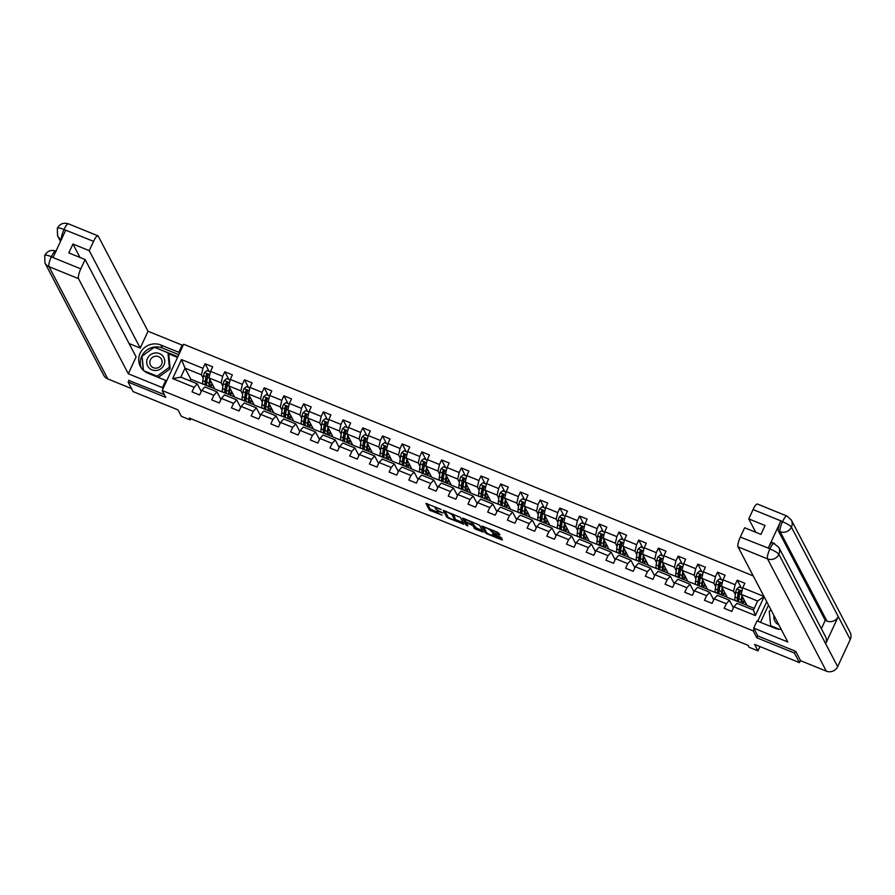 <?xml version="1.0" encoding="UTF-8"?>
<svg xmlns="http://www.w3.org/2000/svg" width="895" height="895" viewBox="0 0 895 895"><rect width="100%" height="100%" fill="white"/><g stroke="black" fill="none" stroke-linecap="round" stroke-linejoin="round"><path stroke-width="1.34" d="M441.145 509.49L425.919 503.393L429.455 510.139L442.085 515.162A4.408 0.85 -155.1 0 1 437.498 512.343L437.196 511.783A4.408 0.85 -155.1 0 1 437.163 511.537A4.408 0.85 -155.1 0 1 440.541 512.197L442.98 512.98L440.262 511.671A4.408 0.85 -155.1 0 1 435.664 508.863L435.373 508.293A4.408 0.85 -155.1 0 1 435.339 508.058A4.408 0.85 -155.1 0 1 438.718 508.707L441.145 509.49M498.851 534.841L499.902 534.964L497.475 532.189L481.778 526.036L485.325 532.861L486.757 533.744L501.401 539.696L502.453 539.898L501.245 537.537L493.548 534.114L492.485 533.901L493.089 535.109A3.692 0.705 -155.1 0 1 493.123 535.322A3.692 0.705 -155.1 0 1 489.889 534.595A3.692 0.705 -155.1 0 1 486.455 532.413L484.128 527.972A3.692 0.705 -155.1 0 1 484.106 527.77A3.692 0.705 -155.1 0 1 487.339 528.486A3.692 0.705 -155.1 0 1 490.773 530.668L492.597 532.29L498.851 534.841L499.309 533.845M128.992 380.196L128.119 382.075L133.12 391.63L177.971 409.865L181.372 416.365L190.221 419.956L189.214 418.043L748.164 645.362L749.16 647.275L758.009 650.878L760 646.57M757.729 635.786L756.812 637.755L794.458 653.07L799.459 662.624L754.608 644.378L758.009 650.878M756.812 637.755L753.21 630.885L162.174 390.511L183.643 344.251L753.232 575.899M128.119 382.075L165.776 397.391L162.174 390.511M460.343 517.388L443.215 510.351L446.762 517.176L448.194 518.06L463.878 524.213L460.343 517.388M463.554 518.395L479.619 525.231L483.166 532.055L475.849 529.303L474.417 528.419L472.985 525.689L467.391 523.116L466.34 522.993L467.839 525.891L466.105 525.13L462.514 518.272L463.554 518.395M800.466 660.443L799.459 662.624M794.458 653.07L795.331 651.202M766.746 601.72L757.707 621.186M754.127 628.905L753.21 630.885M741.273 587.858L737.245 580.173L735.131 584.737L723.003 579.803L725.118 575.239L717.533 572.162L715.418 576.727L703.291 571.793L705.405 567.229L697.831 564.141L695.706 568.705L683.579 563.772L685.693 559.207L678.119 556.131L675.993 560.695L663.866 555.761L665.992 551.197L658.407 548.109L656.292 552.674L644.165 547.74L646.279 543.175L638.694 540.099L636.58 544.663L624.453 539.73L626.567 535.165L618.993 532.077L616.868 536.642L604.74 531.708L606.855 527.144L599.281 524.067L597.155 528.632L585.028 523.698L587.154 519.134L579.568 516.046L577.454 520.61L565.327 515.677L567.441 511.112L559.856 508.036L557.742 512.6L545.614 507.666L547.729 503.102L540.155 500.014L538.029 504.579L525.902 499.645L528.016 495.08L520.442 492.004L518.317 496.568L506.19 491.635L508.315 487.07L500.73 483.982L498.616 488.547L486.488 483.613L488.603 479.049L481.018 475.972L478.903 480.537L466.776 475.603L468.89 471.038L461.317 467.951L459.191 472.515L447.064 467.582L449.178 463.017L441.604 459.94L439.479 464.505L427.351 459.571L429.477 455.007L421.892 451.919L419.777 456.484L407.65 451.55L409.765 446.985L402.179 443.909L400.065 448.473L387.938 443.54L390.052 438.975L382.478 435.887L380.353 440.452L368.225 435.518L370.34 430.954L362.766 427.877L360.64 432.442L348.513 427.508L350.639 422.943L343.053 419.856L340.939 424.42L328.812 419.486L330.926 414.922L323.341 411.845L321.227 416.41L309.099 411.476L311.214 406.912L303.64 403.824L301.514 408.388L289.387 403.455L291.501 398.89L283.928 395.814L281.802 400.378L269.675 395.445L271.8 390.88L264.215 387.792L262.101 392.357L249.973 387.423L252.088 382.859L244.503 379.782L242.388 384.347L230.261 379.413L232.376 374.848L224.802 371.761L222.676 376.325L210.549 371.391L212.663 366.827L205.089 363.75L202.964 368.315L181.495 359.577L172.668 378.585L180.846 377.164L197.269 383.843L201.241 391.439M737.245 580.173L744.83 583.26L742.705 587.825L764.006 596.484M764.117 596.708L755.369 615.559L733.889 606.821L731.763 611.386L724.189 608.309L726.304 603.745L714.176 598.811L712.062 603.375L704.477 600.288L706.591 595.723L694.464 590.789L692.35 595.354L684.764 592.277L686.89 587.713L674.763 582.779L672.637 587.344L665.063 584.256L667.178 579.691L655.05 574.758L652.925 579.322L645.351 576.246L647.465 571.681L635.338 566.748L633.224 571.312L625.639 568.224L627.753 563.66L615.626 558.726L613.511 563.291L605.926 560.214L608.052 555.65L595.925 550.716L593.799 555.28L586.225 552.193L588.339 547.628L576.212 542.694L574.087 547.259L566.513 544.182L568.627 539.618L556.5 534.684L554.385 539.249L546.8 536.161L548.915 531.596L536.787 526.663L534.673 531.227L527.088 528.151L529.213 523.586L517.086 518.653L514.961 523.217L507.387 520.129L509.501 515.565L497.374 510.631L495.248 515.196L487.674 512.119L489.789 507.554L477.661 502.621L475.547 507.185L467.962 504.098L470.076 499.533L457.949 494.599L455.835 499.164L448.25 496.087L450.375 491.523L438.248 486.589L436.122 491.154L428.548 488.066L430.663 483.501L418.536 478.568L416.41 483.132L408.836 480.056L410.95 475.491L398.823 470.557L396.709 475.122L389.124 472.034L391.238 467.47L379.111 462.536L376.996 467.1L369.411 464.024L371.537 459.459L359.41 454.526L357.284 459.09L349.71 456.002L351.825 451.438L339.697 446.504L337.572 451.069L329.998 447.992L332.112 443.428L319.985 438.494L317.87 443.059L310.285 439.971L312.4 435.406L300.272 430.473L298.158 435.037L290.573 431.961L292.699 427.396L280.571 422.462L278.446 427.027L270.872 423.939L272.986 419.375L260.859 414.441L258.744 419.005L251.159 415.929L253.274 411.364L241.147 406.431L239.032 410.995L231.447 407.907L233.561 403.343L221.434 398.409L219.32 402.974L211.735 399.897L213.86 395.333L201.733 390.399L199.607 394.964L192.033 391.876L194.148 387.311L172.668 378.585M739.315 602.178L727.277 597.412L721.482 586.337L733.609 591.271L735.354 594.604M733.408 607.862L729.425 600.265L717.298 595.332L714.176 598.811M733.609 591.271L735.131 584.737M721.482 586.337L723.003 579.803M726.304 603.745L729.425 600.265M719.614 594.168L707.565 589.402L701.769 578.315L713.897 583.249L715.642 586.594M713.695 599.851L709.713 592.255L697.585 587.321L694.464 590.789M713.897 583.249L715.418 576.727M702.474 579.669L701.881 583.607A10.74 2.573 112.1 0 0 702.385 587.165L699.979 586.191A10.74 2.573 -67.9 0 1 699.476 582.634L700.226 577.722L701.792 578.36L703.291 571.793M706.591 595.723L709.713 592.255M699.901 586.147L687.852 581.381L682.057 570.305L694.184 575.239L695.93 578.573M693.983 591.83L690.011 584.234L677.884 579.3L674.763 582.779M694.184 575.239L695.706 568.705M682.057 570.305L683.579 563.772M686.89 587.713L690.011 584.234M680.189 578.136L668.151 573.371L662.345 562.284L674.472 567.217L676.228 570.562M674.271 583.82L670.299 576.223L658.172 571.29L655.05 574.758M674.472 567.217L675.993 560.695M662.345 562.284L663.866 555.761M667.178 579.691L670.299 576.223M660.476 570.115L648.439 565.349L642.644 554.273L654.771 559.207L656.516 562.541M654.569 575.798L650.587 568.202L638.459 563.268L635.338 566.748M654.771 559.207L656.292 552.674M643.348 555.627L642.755 559.565A10.74 2.573 112.1 0 0 643.259 563.123L640.854 562.149A10.74 2.573 -67.9 0 1 640.35 558.581L641.088 553.669L642.655 554.307L644.165 547.74M647.465 571.681L650.587 568.202M640.775 562.105L628.726 557.339L622.931 546.252L635.058 551.186L636.804 554.531M634.857 567.788L630.874 560.192L618.747 555.258L615.626 558.726M635.058 551.186L636.58 544.663M622.931 546.252L624.453 539.73M627.753 563.66L630.874 560.192M621.063 554.083L609.014 549.317L603.219 538.242L615.346 543.175L617.091 546.509M615.145 559.767L611.173 552.17L599.046 547.248L595.925 550.716M615.346 543.175L616.868 536.642M603.219 538.242L604.74 531.708M608.052 555.65L611.173 552.17M601.35 546.073L589.313 541.307L583.506 530.22L595.634 535.154L597.39 538.499M595.432 551.756L591.461 544.16L579.333 539.226L576.212 542.694M595.634 535.154L597.155 528.632M583.506 530.22L585.028 523.698M588.339 547.628L591.461 544.16M581.638 538.052L569.6 533.286L563.805 522.21L575.932 527.144L577.678 530.478M575.731 543.735L571.748 536.139L559.621 531.216L556.5 534.684M575.932 527.144L577.454 520.61M564.51 523.564L563.917 527.502A10.74 2.573 112.1 0 0 564.421 531.059L562.015 530.086A10.74 2.573 -67.9 0 1 561.512 526.517L562.25 521.606L563.816 522.244L565.327 515.677M568.627 539.618L571.748 536.139M561.937 530.041L549.888 525.275L544.093 514.189L556.22 519.122L557.965 522.467M556.019 535.725L552.036 528.128L539.909 523.195L536.787 526.663M556.22 519.122L557.742 512.6M544.093 514.189L545.614 507.666M548.915 531.596L552.036 528.128M542.225 522.02L530.176 517.254L524.38 506.178L536.508 511.112L538.264 514.446M536.306 527.703L532.335 520.107L520.208 515.184L517.086 518.653M536.508 511.112L538.029 504.579M524.38 506.178L525.902 499.645M529.213 523.586L532.335 520.107M522.512 514.01L510.474 509.244L504.668 498.157L516.795 503.091L518.552 506.436M516.594 519.693L512.622 512.097L500.495 507.163L497.374 510.631M516.795 503.091L518.317 496.568M505.384 499.511L504.791 503.449A10.74 2.573 112.1 0 0 505.295 507.006L502.889 506.033A10.74 2.573 -67.9 0 1 502.386 502.475L503.124 497.564L504.69 498.202L506.19 491.635M509.501 515.565L512.622 512.097M502.8 505.988L490.762 501.222L484.967 490.147L497.094 495.08L498.839 498.414M496.893 511.671L492.91 504.075L480.783 499.153L477.661 502.621M497.094 495.08L498.616 488.547M484.967 490.147L486.488 483.613M489.789 507.554L492.91 504.075M483.099 497.978L471.05 493.212L465.255 482.125L477.382 487.059L479.127 490.404M477.18 503.661L473.198 496.065L461.07 491.131L457.949 494.599M477.382 487.059L478.903 480.537M465.255 482.125L466.776 475.603M470.076 499.533L473.198 496.065M463.386 489.957L451.337 485.191L445.542 474.115L457.669 479.049L459.426 482.383M457.468 495.64L453.496 488.043L441.369 483.121L438.248 486.589M457.669 479.049L459.191 472.515M446.247 475.469L445.654 479.407A10.74 2.573 112.1 0 0 446.157 482.964L443.763 481.991A10.74 2.573 -67.9 0 1 443.26 478.422L443.998 473.511L445.565 474.149L447.064 467.582M450.375 491.523L453.496 488.043M443.674 481.946L431.636 477.18L425.83 466.094L437.957 471.027L439.714 474.372M437.756 487.63L433.784 480.033L421.657 475.1L418.536 478.568M437.957 471.027L439.479 464.505M425.83 466.094L427.351 459.571M430.663 483.501L433.784 480.033M423.961 473.925L411.924 469.159L406.129 458.083L418.256 463.017L420.001 466.351M418.054 479.608L414.072 472.012L401.944 467.089L398.823 470.557M418.256 463.017L419.777 456.484M406.129 458.083L407.65 451.55M410.95 475.491L414.072 472.012M404.26 465.915L392.211 461.149L386.416 450.062L398.543 454.996L400.289 458.341M398.342 471.598L394.359 464.002L382.232 459.068L379.111 462.536M398.543 454.996L400.065 448.473M386.416 450.062L387.938 443.54M391.238 467.47L394.359 464.002M384.548 457.893L372.499 453.127L366.704 442.052L378.831 446.985L380.588 450.319M378.63 463.576L374.658 455.98L362.531 451.058L359.41 454.526M378.831 446.985L380.353 440.452M367.409 443.405L366.816 447.343A10.74 2.573 112.1 0 0 367.319 450.901L364.925 449.928A10.74 2.573 -67.9 0 1 364.422 446.359L365.16 441.448L366.726 442.085L368.225 435.518M371.537 459.459L374.658 455.98M364.836 449.883L352.798 445.117L346.991 434.03L359.119 438.964L360.875 442.309M358.917 455.566L354.946 447.97L342.819 443.036L339.697 446.504M359.119 438.964L360.64 432.442M346.991 434.03L348.513 427.508M351.825 451.438L354.946 447.97M345.123 441.861L333.085 437.096L327.29 426.02L339.418 430.954L341.163 434.288M339.216 447.545L335.233 439.948L323.106 435.026L319.985 438.494M339.418 430.954L340.939 424.42M327.29 426.02L328.812 419.486M332.112 443.428L335.233 439.948M325.422 433.851L313.373 429.085L307.578 417.999L319.705 422.932L321.45 426.277M319.504 439.534L315.521 431.938L303.394 427.004L300.272 430.473M319.705 422.932L321.227 416.41M308.283 419.352L307.69 423.29A10.74 2.573 112.1 0 0 308.193 426.848L305.788 425.875A10.74 2.573 -67.9 0 1 305.296 422.317L306.034 417.406L307.6 418.043L309.099 411.476M312.4 435.406L315.521 431.938M305.71 425.83L293.661 421.064L287.866 409.988L299.993 414.922L301.749 418.256M299.791 431.513L295.82 423.917L283.693 418.994L280.571 422.462M299.993 414.922L301.514 408.388M287.866 409.988L289.387 403.455M292.699 427.396L295.82 423.917M285.997 417.82L273.959 413.054L268.153 401.967L280.28 406.901L282.037 410.246M280.079 423.503L276.108 415.906L263.98 410.973L260.859 414.441M280.28 406.901L281.802 400.378M268.153 401.967L269.675 395.445M272.986 419.375L276.108 415.906M266.285 409.798L254.247 405.032L248.452 393.957L260.579 398.89L262.324 402.224M260.378 415.481L256.395 407.885L244.268 402.963L241.147 406.431M260.579 398.89L262.101 392.357M249.157 395.31L248.564 399.248A10.74 2.573 112.1 0 0 249.067 402.806L246.662 401.833A10.74 2.573 -67.9 0 1 246.159 398.264L246.897 393.353L248.463 393.99L249.973 387.423M253.274 411.364L256.395 407.885M246.584 401.788L234.535 397.022L228.74 385.935L240.867 390.869L242.612 394.214M240.665 407.471L236.683 399.875L224.555 394.941L221.434 398.409M240.867 390.869L242.388 384.347M228.74 385.935L230.261 379.413M233.561 403.343L236.683 399.875M226.871 393.766L214.822 389.001L209.027 377.925L221.154 382.859L222.911 386.192M220.953 399.45L216.982 391.853L204.854 386.931L201.733 390.399M221.154 382.859L222.676 376.325M209.027 377.925L210.549 371.391M213.86 395.333L216.982 391.853M207.159 385.756L190.825 379.234L185.019 368.158L201.442 374.837L203.199 378.182M201.442 374.837L202.964 368.315M180.846 377.164L185.019 368.158L181.495 359.577M194.148 387.311L197.269 383.843M190.221 419.956L190.803 418.692M190.825 379.234L190.053 380.901M733.889 606.821L737.01 603.353L753.433 610.032L757.606 601.026L741.183 594.347L746.989 605.434L754.205 608.365M741.977 603.241L746.889 605.244M722.265 595.231L727.176 597.222M702.553 587.209L707.464 589.212M682.851 579.199L687.763 581.191M663.139 571.178L668.05 573.18M643.427 563.168L648.338 565.159M623.714 555.146L628.626 557.149M604.013 547.136L608.924 549.127M584.301 539.114L589.212 541.117M581.728 538.219L581.772 538.119A10.74 2.573 -67.9 0 1 581.224 534.539L581.963 529.627A3.725 0.895 -67.9 0 1 582.567 527.446L582.533 526.707M564.588 531.104L569.5 533.096M544.876 523.083L549.787 525.085M525.175 515.072L530.086 517.064M522.602 514.166L522.646 514.066A10.74 2.573 -67.9 0 1 522.098 510.486L522.837 505.574A3.725 0.895 -67.9 0 1 523.441 503.393L523.407 502.654M505.462 507.051L510.374 509.054M485.75 499.041L490.661 501.032M466.038 491.019L470.949 493.022M446.336 483.009L451.248 485M426.624 474.988L431.535 476.99M406.912 466.977L411.823 468.969M387.199 458.956L392.111 460.959M367.498 450.946L372.409 452.937M347.786 442.924L352.697 444.927M328.073 434.914L332.985 436.905M308.361 426.893L313.272 428.895M288.66 418.882L293.571 420.874M268.947 410.861L273.859 412.863M249.235 402.851L254.146 404.842M229.523 394.829L234.434 396.832M209.822 386.819L214.733 388.81M755.369 615.559L753.433 610.032M757.606 601.026L764.084 596.629M741.183 594.347L742.705 587.825M211.858 385.387L213.234 385.946M209.117 371.436L205.089 363.75M228.818 379.458L224.802 371.761M231.57 393.408L232.935 393.968M248.53 387.468L244.503 379.782M251.282 401.419L252.647 401.978M268.243 395.489L264.215 387.792M270.984 409.44L272.36 410M287.955 403.5L283.928 395.814M290.696 417.45L292.072 418.01M307.656 411.51L303.64 403.824M310.408 425.472L311.773 426.031M327.369 419.531L323.341 411.845M330.121 433.482L331.486 434.041M347.081 427.541L343.053 419.856M349.822 441.503L351.198 442.063M366.793 435.563L362.766 427.877M369.534 449.514L370.91 450.073M386.495 443.573L382.478 435.887M389.247 457.535L390.612 458.095M406.207 451.595L402.179 443.909M408.959 465.545L410.324 466.105M425.919 459.605L421.892 451.919M428.66 473.567L430.036 474.126M445.632 467.626L441.604 459.94M448.373 481.577L449.737 482.136M465.333 475.637L461.317 467.951M468.085 489.599L469.45 490.158M485.045 483.658L481.018 475.972M487.797 497.609L489.162 498.168M504.758 491.668L500.73 483.982M507.499 505.63L508.875 506.19M524.47 499.69L520.442 492.004M527.211 513.64L528.576 514.2M544.171 507.7L540.155 500.014M546.923 521.662L548.288 522.221M563.884 515.721L559.856 508.036M566.636 529.672L568.001 530.232M583.596 523.732L579.568 516.046M586.337 537.694L587.713 538.253M603.308 531.753L599.281 524.067M606.049 545.704L607.414 546.263M623.009 539.763L618.993 532.077M625.762 553.725L627.126 554.285M642.722 547.785L638.694 540.099M645.474 561.736L646.839 562.295M662.434 555.795L658.407 548.109M665.175 569.757L666.551 570.316M682.135 563.816L678.119 556.131M684.888 577.767L686.252 578.327M701.848 571.827L697.831 564.141M704.6 585.789L705.965 586.348M721.56 579.848L717.533 572.162M724.312 593.799L725.677 594.358M744.013 601.82L745.39 602.38M427.295 503.65L430.036 508.886L437.409 512.186M454.593 519.167L463.084 522.624M444.602 510.687L447.601 516.18M445.911 511.638L445.173 511.548L448.283 517.467L451.08 518.82A4.408 0.85 -155.1 0 0 454.459 519.469A4.408 0.85 -155.1 0 0 454.425 519.234L452.299 515.184A4.408 0.85 -155.1 0 0 447.701 512.365L446.068 511.291M454.459 519.469L455.04 518.227A4.408 0.85 -155.1 0 0 455.007 517.981L454.425 519.234M452.971 514.099L455.007 517.981M482.36 530.466L476.431 528.05L475.849 529.303M472.649 523.799L476.431 528.05M463.878 518.529L466.933 524.101M471.497 522.848A3.692 0.705 -155.1 0 0 468.063 520.666A3.692 0.705 -155.1 0 0 464.829 519.939A3.692 0.705 -155.1 0 0 464.863 520.152L465.68 521.718L471.273 524.28L472.325 524.492L471.497 522.848L471.967 521.819M472.84 523.273L472.314 524.414M472.258 521.942L472.896 523.161M491.534 529.784L499.108 533.454M493.313 534.919L501.647 538.309M483.166 526.372L486.175 531.865M210.415 371.962L207.002 370.575L204.586 372.566A3.725 0.895 112.1 0 0 203.568 375.732L202.829 380.643A10.74 2.573 112.1 0 0 203.333 384.201L205.727 385.174A10.74 2.573 112.1 0 0 206.7 384.973M205.906 381.304A8.916 2.137 112.1 0 0 207.148 379.502M209.732 379.279L209.139 383.217A10.74 2.573 112.1 0 0 209.643 386.774A10.74 2.573 112.1 0 0 212.507 384.559M210.213 380.185L209.911 382.131A8.916 2.137 112.1 0 0 210.336 385.085A8.916 2.137 112.1 0 0 212.171 383.933M209.643 386.774L207.248 385.801A10.74 2.573 -67.9 0 1 206.745 382.232L207.483 377.321A3.725 0.895 -67.9 0 1 208.087 375.139L206.577 374.524A3.725 0.895 112.1 0 0 205.962 376.705L205.223 381.617A10.74 2.573 112.1 0 0 205.727 385.174M206.611 383.53A8.916 2.137 -67.9 0 1 206.421 383.485A8.916 2.137 -67.9 0 1 205.995 380.532L206.857 375.072L207.595 374.479M209.822 382.892A8.916 2.137 112.1 0 0 210.862 381.427M208.087 375.139L208.054 374.401M163.091 356.344A9.129 8.693 -27.6 0 0 150.494 354.756A9.129 8.693 -27.6 0 0 148.346 367.084A9.129 8.693 -27.6 0 0 160.955 368.673A9.129 8.693 -27.6 0 0 163.091 356.344M161.01 358.492A6.254 5.952 -27.6 0 0 150.427 365.07A6.254 5.952 -27.6 0 0 159.142 367.196A6.254 5.952 -27.6 0 0 161.01 358.492M143.457 370.418L142.081 356.165L154.332 347.249L167.969 352.798L168.775 354.331L170.162 368.796L158.314 377.41M157.609 377.131L157.117 376.18L143.905 370.798M167.969 352.798L169.368 367.263L157.117 376.18M170.162 368.796L169.368 367.263M773.996 615.581A9.129 8.693 -27.6 0 0 778.818 624.777M779.478 629.297L770.64 625.694L769.252 611.24L771.043 609.931M771.143 626.645L770.64 625.694M141.22 367.867A15.797 15.036 -27.6 0 1 145.326 351.343A15.797 15.036 -27.6 0 1 162.454 348.032L160.876 345.011A15.797 15.036 -27.6 0 0 143.111 348.949A15.797 15.036 -27.6 0 0 140.347 366.413A15.797 15.036 -27.6 0 0 147.82 373.148L165.754 380.442L162.42 387.636L128.309 373.752L78.514 278.647L49.012 266.643L107.803 378.943L131.543 388.598M160.876 345.011L178.81 352.317L182.155 345.123L148.033 331.251L140.235 348.065L89.243 250.656L93.572 241.348L63.825 229.411L65.626 230.351L53.152 257.234L51.295 256.854L80.796 268.858A8.424 2.014 112.1 0 0 78.514 278.647M129.093 343.535L140.235 348.065M79.968 257.436L72.942 244.033L68.825 252.905L85.126 259.539L136.107 356.937L128.309 373.752M166.336 381.55L165.754 380.442M163.002 388.743L162.42 387.636M182.725 346.231L182.155 345.123M179.392 353.413L178.81 352.317M148.033 331.251L98.249 236.135A8.424 2.014 112.1 0 0 97.947 235.832A8.424 2.014 112.1 0 0 93.572 241.348M107.803 378.943A8.637 8.223 152.4 0 1 103.719 375.262L44.929 262.962A8.637 8.223 152.4 0 0 49.012 266.643A8.424 2.014 -67.9 0 1 51.295 256.854M85.126 259.539L80.796 268.858M72.942 244.033L89.243 250.656M128.858 380.498L164.288 394.561M162.454 348.032L178.81 354.688M147.552 373.036L166.671 380.811M142.081 356.199L143.178 370.161M177.881 356.68L154.354 347.26M142.16 356.971L141.846 356.378M177.523 357.441L168.473 353.76M61.643 239.457C61.106 237.723 61.867 234.456 63.925 229.657M97.947 235.832L68.445 223.839C63.579 222.352 59.875 223.806 57.347 228.203L57.548 235.777A8.637 8.223 152.4 0 0 61.442 239.368M57.403 228.672C57.123 227.487 59.249 227.733 63.802 229.4M55.993 251.103L55.814 251.025C50.981 249.548 47.301 250.98 44.75 255.332L44.929 262.962M44.817 255.802C44.515 254.616 46.641 254.885 51.194 256.585M821.364 628.693L825.235 620.358L778.449 530.981A8.424 2.014 -67.9 0 1 780.731 521.181L768.257 548.064A8.424 2.014 -67.9 0 1 772.631 542.549L778.728 547.237L825.514 636.613A8.637 8.223 152.4 0 1 825.66 643.718L837.653 666.641A8.637 8.223 152.4 0 1 826.32 671.16L800.611 660.711L795.711 651.347L757.808 635.931L753.702 628.111L757.047 620.917L774.981 628.212A15.797 15.036 -27.6 0 0 781.212 629.353M753.702 628.111L787.813 641.983L738.028 546.867A8.424 2.014 -67.9 0 1 740.31 537.078L744.64 527.759L760.929 534.393L765.057 525.51L748.757 518.887L753.075 509.568A8.424 2.014 -67.9 0 1 757.45 504.053L786.951 516.057A8.424 2.014 112.1 0 0 782.577 521.561L753.075 509.568M759.553 621.935L775.249 628.312M768.503 605.087L760.504 622.316M786.951 516.057L791.348 520.04L850.138 632.34A8.637 8.223 152.4 0 1 850.25 639.511L838.257 616.588A8.637 8.223 152.4 0 1 826.946 621.052L780.149 531.675L778.449 530.981M837.653 666.641L850.25 639.511M778.728 547.237A8.637 8.223 152.4 0 1 778.874 554.341L825.66 643.718L838.257 616.588L791.46 527.211C790.307 525.6 787.376 523.81 782.678 521.83L782.577 521.561M748.757 518.887L755.772 532.29M825.235 620.358L826.946 621.052M774.645 543.545C773.75 542.583 772.195 544.317 769.957 548.758L768.257 548.064M826.32 671.16L767.53 558.86A8.637 8.223 152.4 0 0 778.874 554.341C777.699 552.73 774.768 550.962 770.069 549.027M230.127 379.983L226.715 378.596L224.287 380.588A3.725 0.895 112.1 0 0 223.269 383.742L222.531 388.665A10.74 2.573 112.1 0 0 223.034 392.223L225.439 393.196A10.74 2.573 112.1 0 0 226.413 392.983M225.618 389.314A8.916 2.137 112.1 0 0 226.86 387.524M229.444 387.289L228.851 391.227A10.74 2.573 112.1 0 0 229.355 394.784A10.74 2.573 112.1 0 0 232.208 392.581M229.914 388.195L229.623 390.142A8.916 2.137 112.1 0 0 230.049 393.095A8.916 2.137 112.1 0 0 231.883 391.943M229.355 394.784L226.95 393.811A10.74 2.573 -67.9 0 1 226.457 390.254L227.196 385.342A3.725 0.895 -67.9 0 1 227.8 383.161L226.278 382.545A3.725 0.895 112.1 0 0 225.674 384.727L224.936 389.638A10.74 2.573 112.1 0 0 225.439 393.196M226.323 391.54A8.916 2.137 -67.9 0 1 226.122 391.507A8.916 2.137 -67.9 0 1 225.708 388.553L226.569 383.094L227.308 382.501M229.534 390.914A8.916 2.137 112.1 0 0 230.574 389.448M227.8 383.161L227.766 382.422M249.839 387.994L246.427 386.606L243.999 388.598A3.725 0.895 112.1 0 0 242.981 391.764L242.243 396.675A10.74 2.573 112.1 0 0 242.746 400.233L245.152 401.206A10.74 2.573 112.1 0 0 246.114 401.005M245.331 397.335A8.916 2.137 112.1 0 0 246.572 395.534M249.067 402.806A10.74 2.573 112.1 0 0 251.92 400.591M249.627 396.216L249.336 398.163A8.916 2.137 112.1 0 0 249.75 401.117A8.916 2.137 112.1 0 0 251.596 399.964M246.897 393.353A3.725 0.895 -67.9 0 1 247.512 391.171L245.991 390.556A3.725 0.895 112.1 0 0 245.387 392.737L244.648 397.648A10.74 2.573 112.1 0 0 245.152 401.206M246.024 399.562A8.916 2.137 -67.9 0 1 245.834 399.517A8.916 2.137 -67.9 0 1 245.42 396.563L246.282 391.104L247.02 390.511M249.246 398.924A8.916 2.137 112.1 0 0 250.287 397.458M247.512 391.171L247.479 390.433M269.54 396.015L266.139 394.628L263.712 396.619A3.725 0.895 112.1 0 0 262.694 399.774L261.955 404.685A10.74 2.573 112.1 0 0 262.459 408.254L264.853 409.228A10.74 2.573 112.1 0 0 265.826 409.015M265.032 405.345A8.916 2.137 112.1 0 0 266.285 403.555M268.869 403.321L268.276 407.259A10.74 2.573 112.1 0 0 268.78 410.816A10.74 2.573 112.1 0 0 271.632 408.601M269.339 404.227L269.048 406.173A8.916 2.137 112.1 0 0 269.462 409.127A8.916 2.137 112.1 0 0 271.297 407.975M268.78 410.816L266.374 409.843A10.74 2.573 -67.9 0 1 265.871 406.285L266.609 401.374A3.725 0.895 -67.9 0 1 267.213 399.192L265.703 398.577A3.725 0.895 112.1 0 0 265.099 400.759L264.361 405.67A10.74 2.573 112.1 0 0 264.853 409.228M265.737 407.572A8.916 2.137 -67.9 0 1 265.546 407.538A8.916 2.137 -67.9 0 1 265.133 404.585L266.721 398.532M268.959 406.945A8.916 2.137 112.1 0 0 269.988 405.48M267.213 399.192L267.18 398.454M289.253 404.025L285.841 402.638L283.424 404.629A3.725 0.895 112.1 0 0 282.406 407.796L281.668 412.707A10.74 2.573 112.1 0 0 282.171 416.264L284.565 417.238A10.74 2.573 112.1 0 0 285.539 417.036M284.744 413.367A8.916 2.137 112.1 0 0 285.986 411.566M288.57 411.342L287.977 415.28A10.74 2.573 112.1 0 0 288.481 418.838A10.74 2.573 112.1 0 0 291.345 416.622M289.051 412.248L288.749 414.195A8.916 2.137 112.1 0 0 289.175 417.148A8.916 2.137 112.1 0 0 291.009 415.996M288.481 418.838L286.087 417.864A10.74 2.573 -67.9 0 1 285.583 414.295L286.322 409.384A3.725 0.895 -67.9 0 1 286.926 407.203L285.416 406.587A3.725 0.895 112.1 0 0 284.8 408.769L284.062 413.68A10.74 2.573 112.1 0 0 284.565 417.238M285.449 415.593A8.916 2.137 -67.9 0 1 285.259 415.548A8.916 2.137 -67.9 0 1 284.834 412.595L285.695 407.135L286.434 406.543M288.66 414.956A8.916 2.137 112.1 0 0 289.7 413.49M286.926 407.203L286.892 406.464M308.965 412.047L305.553 410.66L303.125 412.651A3.725 0.895 112.1 0 0 302.107 415.806L301.369 420.717A10.74 2.573 112.1 0 0 301.872 424.286L304.278 425.259A10.74 2.573 112.1 0 0 305.251 425.047M304.457 421.377A8.916 2.137 112.1 0 0 305.698 419.587M308.193 426.848A10.74 2.573 112.1 0 0 311.046 424.633M308.753 420.258L308.462 422.205A8.916 2.137 112.1 0 0 308.887 425.159A8.916 2.137 112.1 0 0 310.722 424.006M306.034 417.406A3.725 0.895 -67.9 0 1 306.638 415.224L305.117 414.609A3.725 0.895 112.1 0 0 304.513 416.79L303.774 421.702A10.74 2.573 112.1 0 0 304.278 425.259M305.161 423.603A8.916 2.137 -67.9 0 1 304.96 423.57A8.916 2.137 -67.9 0 1 304.546 420.616L305.408 415.157L306.146 414.564M308.372 422.977A8.916 2.137 112.1 0 0 309.413 421.511M306.638 415.224L306.605 414.486M328.678 420.057L325.265 418.67L322.838 420.661A3.725 0.895 112.1 0 0 321.82 423.827L321.081 428.739A10.74 2.573 112.1 0 0 321.585 432.296L323.99 433.269A10.74 2.573 112.1 0 0 324.952 433.068M324.169 429.399A8.916 2.137 112.1 0 0 325.411 427.597M327.995 427.374L327.402 431.312A10.74 2.573 112.1 0 0 327.906 434.869A10.74 2.573 112.1 0 0 330.758 432.654M328.465 428.28L328.174 430.226A8.916 2.137 112.1 0 0 328.588 433.18A8.916 2.137 112.1 0 0 330.434 432.028M327.906 434.869L325.5 433.896A10.74 2.573 -67.9 0 1 324.997 430.327L325.735 425.416A3.725 0.895 -67.9 0 1 326.351 423.234L324.829 422.619A3.725 0.895 112.1 0 0 324.225 424.801L323.487 429.712A10.74 2.573 112.1 0 0 323.99 433.269M324.863 431.625A8.916 2.137 -67.9 0 1 324.672 431.58A8.916 2.137 -67.9 0 1 324.258 428.627L325.12 423.167L325.858 422.574M328.085 430.987A8.916 2.137 112.1 0 0 329.125 429.522M326.351 423.234L326.317 422.496M348.379 428.078L344.978 426.691L342.55 428.683A3.725 0.895 112.1 0 0 341.532 431.837L340.794 436.749A10.74 2.573 112.1 0 0 341.297 440.318L343.691 441.291A10.74 2.573 112.1 0 0 344.664 441.078M343.87 437.409A8.916 2.137 112.1 0 0 345.123 435.619M347.707 435.384L347.115 439.322A10.74 2.573 112.1 0 0 347.618 442.88A10.74 2.573 112.1 0 0 350.471 440.664M348.177 436.29L347.886 438.237A8.916 2.137 112.1 0 0 348.3 441.19A8.916 2.137 112.1 0 0 350.135 440.038M347.618 442.88L345.213 441.906A10.74 2.573 -67.9 0 1 344.709 438.349L345.448 433.437A3.725 0.895 -67.9 0 1 346.052 431.256L344.541 430.64A3.725 0.895 112.1 0 0 343.937 432.822L343.188 437.733A10.74 2.573 112.1 0 0 343.691 441.291M344.575 439.635A8.916 2.137 -67.9 0 1 344.385 439.602A8.916 2.137 -67.9 0 1 343.971 436.648L345.559 430.596M347.797 438.997A8.916 2.137 112.1 0 0 348.826 437.543M346.052 431.256L346.018 430.517M368.091 436.089L364.679 434.701L362.262 436.693A3.725 0.895 112.1 0 0 361.244 439.859L360.506 444.77A10.74 2.573 112.1 0 0 361.009 448.328L363.404 449.301A10.74 2.573 112.1 0 0 364.377 449.1M363.583 445.43A8.916 2.137 112.1 0 0 364.824 443.629M367.319 450.901A10.74 2.573 112.1 0 0 370.183 448.686M367.89 444.312L367.588 446.258A8.916 2.137 112.1 0 0 368.013 449.212A8.916 2.137 112.1 0 0 369.848 448.059M365.16 441.448A3.725 0.895 -67.9 0 1 365.764 439.266L364.254 438.651A3.725 0.895 112.1 0 0 363.639 440.832L362.9 445.744A10.74 2.573 112.1 0 0 363.404 449.301M364.287 447.657A8.916 2.137 -67.9 0 1 364.097 447.612A8.916 2.137 -67.9 0 1 363.672 444.658L364.533 439.199L365.272 438.606M367.498 447.019A8.916 2.137 112.1 0 0 368.539 445.553M365.764 439.266L365.731 438.528M387.803 444.11L384.391 442.723L381.964 444.714A3.725 0.895 112.1 0 0 380.946 447.869L380.207 452.781A10.74 2.573 112.1 0 0 380.711 456.349L383.116 457.323A10.74 2.573 112.1 0 0 384.089 457.11M383.295 453.441A8.916 2.137 112.1 0 0 384.537 451.651M387.121 451.416L386.528 455.354A10.74 2.573 112.1 0 0 387.032 458.911A10.74 2.573 112.1 0 0 389.884 456.696M387.591 452.322L387.3 454.268A8.916 2.137 112.1 0 0 387.725 457.222A8.916 2.137 112.1 0 0 389.56 456.07M387.032 458.911L384.626 457.938A10.74 2.573 -67.9 0 1 384.134 454.38L384.872 449.469A3.725 0.895 -67.9 0 1 385.476 447.287L383.955 446.672A3.725 0.895 112.1 0 0 383.351 448.854L382.612 453.765A10.74 2.573 112.1 0 0 383.116 457.323M384 455.667A8.916 2.137 -67.9 0 1 383.798 455.633A8.916 2.137 -67.9 0 1 383.384 452.68L384.246 447.22L384.984 446.627M387.211 455.029A8.916 2.137 112.1 0 0 388.251 453.575M385.476 447.287L385.443 446.549M407.516 452.12L404.104 450.733L401.676 452.725A3.725 0.895 112.1 0 0 400.658 455.891L399.92 460.802A10.74 2.573 112.1 0 0 400.423 464.36L402.828 465.333A10.74 2.573 112.1 0 0 403.79 465.131M403.007 461.462A8.916 2.137 112.1 0 0 404.249 459.661M406.833 459.437L406.24 463.375A10.74 2.573 112.1 0 0 406.744 466.933A10.74 2.573 112.1 0 0 409.597 464.718M407.303 460.343L407.012 462.29A8.916 2.137 112.1 0 0 407.426 465.243A8.916 2.137 112.1 0 0 409.272 464.091M406.744 466.933L404.339 465.959A10.74 2.573 -67.9 0 1 403.835 462.391L404.574 457.479A3.725 0.895 -67.9 0 1 405.189 455.298L403.667 454.682A3.725 0.895 112.1 0 0 403.063 456.864L402.325 461.775A10.74 2.573 112.1 0 0 402.828 465.333M403.701 463.688A8.916 2.137 -67.9 0 1 403.511 463.644A8.916 2.137 -67.9 0 1 403.097 460.69L403.958 455.231L404.697 454.638M406.923 463.051A8.916 2.137 112.1 0 0 407.963 461.585M405.189 455.298L405.155 454.559M427.217 460.142L423.816 458.755L421.388 460.746A3.725 0.895 112.1 0 0 420.37 463.901L419.632 468.812A10.74 2.573 112.1 0 0 420.135 472.381L422.529 473.354A10.74 2.573 112.1 0 0 423.503 473.142M422.708 469.472A8.916 2.137 112.1 0 0 423.961 467.682M426.546 467.447L425.953 471.385A10.74 2.573 112.1 0 0 426.456 474.943A10.74 2.573 112.1 0 0 429.309 472.728M427.016 468.353L426.725 470.3A8.916 2.137 112.1 0 0 427.139 473.254A8.916 2.137 112.1 0 0 428.973 472.101M426.456 474.943L424.051 473.97A10.74 2.573 -67.9 0 1 423.548 470.412L424.286 465.501A3.725 0.895 -67.9 0 1 424.89 463.319L423.38 462.704A3.725 0.895 112.1 0 0 422.776 464.885L422.026 469.797A10.74 2.573 112.1 0 0 422.529 473.354M423.413 471.699A8.916 2.137 -67.9 0 1 423.223 471.665A8.916 2.137 -67.9 0 1 422.809 468.711L424.398 462.659M426.635 471.061A8.916 2.137 112.1 0 0 427.665 469.606M424.89 463.319L424.856 462.581M446.929 468.152L443.517 466.765L441.101 468.756A3.725 0.895 112.1 0 0 440.083 471.922L439.344 476.834A10.74 2.573 112.1 0 0 439.848 480.391L442.242 481.365A10.74 2.573 112.1 0 0 443.215 481.163M442.421 477.494A8.916 2.137 112.1 0 0 443.663 475.692M446.157 482.964A10.74 2.573 112.1 0 0 449.022 480.749M446.728 476.375L446.426 478.322A8.916 2.137 112.1 0 0 446.851 481.275A8.916 2.137 112.1 0 0 448.686 480.123M443.998 473.511A3.725 0.895 -67.9 0 1 444.602 471.329L443.092 470.714A3.725 0.895 112.1 0 0 442.477 472.896L441.738 477.807A10.74 2.573 112.1 0 0 442.242 481.365M443.126 479.72A8.916 2.137 -67.9 0 1 442.935 479.675A8.916 2.137 -67.9 0 1 442.51 476.722L443.372 471.262L444.11 470.669M446.336 479.082A8.916 2.137 112.1 0 0 447.377 477.617M444.602 471.329L444.569 470.591M466.642 476.174L463.23 474.786L460.802 476.778A3.725 0.895 112.1 0 0 459.784 479.933L459.045 484.844A10.74 2.573 112.1 0 0 459.549 488.413L461.954 489.386A10.74 2.573 112.1 0 0 462.928 489.173M462.133 485.504A8.916 2.137 112.1 0 0 463.375 483.714M465.959 483.479L465.366 487.417A10.74 2.573 112.1 0 0 465.87 490.975A10.74 2.573 112.1 0 0 468.723 488.759M466.429 484.385L466.138 486.332A8.916 2.137 112.1 0 0 466.563 489.285A8.916 2.137 112.1 0 0 468.398 488.133M465.87 490.975L463.465 490.001A10.74 2.573 -67.9 0 1 462.972 486.444L463.711 481.532A3.725 0.895 -67.9 0 1 464.315 479.351L462.793 478.736A3.725 0.895 112.1 0 0 462.189 480.917L461.451 485.828A10.74 2.573 112.1 0 0 461.954 489.386M462.827 487.73A8.916 2.137 -67.9 0 1 462.637 487.697A8.916 2.137 -67.9 0 1 462.223 484.743L463.084 479.284L463.823 478.691M466.049 487.093A8.916 2.137 112.1 0 0 467.089 485.638M464.315 479.351L464.281 478.612M486.354 484.184L482.942 482.797L480.514 484.788A3.725 0.895 112.1 0 0 479.496 487.954L478.758 492.865A10.74 2.573 112.1 0 0 479.261 496.423L481.667 497.396A10.74 2.573 112.1 0 0 482.629 497.195M481.846 493.525A8.916 2.137 112.1 0 0 483.087 491.724M485.672 491.5L485.079 495.438A10.74 2.573 112.1 0 0 485.582 498.996A10.74 2.573 112.1 0 0 488.435 496.781M486.142 492.407L485.851 494.342A8.916 2.137 112.1 0 0 486.265 497.307A8.916 2.137 112.1 0 0 488.111 496.154M485.582 498.996L483.177 498.023A10.74 2.573 -67.9 0 1 482.673 494.454L483.412 489.543A3.725 0.895 -67.9 0 1 484.027 487.361L482.506 486.746A3.725 0.895 112.1 0 0 481.902 488.927L481.163 493.839A10.74 2.573 112.1 0 0 481.667 497.396M482.539 495.752A8.916 2.137 -67.9 0 1 482.349 495.707A8.916 2.137 -67.9 0 1 481.935 492.753L482.797 487.294L483.535 486.701M485.761 495.114A8.916 2.137 112.1 0 0 486.802 493.648M484.027 487.361L483.994 486.623M506.055 492.205L502.654 490.818L500.227 492.809A3.725 0.895 112.1 0 0 499.209 495.964L498.47 500.876A10.74 2.573 112.1 0 0 498.974 504.444L501.368 505.418A10.74 2.573 112.1 0 0 502.341 505.205M501.547 501.536A8.916 2.137 112.1 0 0 502.8 499.746M505.295 507.006A10.74 2.573 112.1 0 0 508.147 504.791M505.854 500.417L505.563 502.363A8.916 2.137 112.1 0 0 505.977 505.317A8.916 2.137 112.1 0 0 507.812 504.165M503.124 497.564A3.725 0.895 -67.9 0 1 503.728 495.382L502.218 494.767A3.725 0.895 112.1 0 0 501.614 496.949L500.864 501.86A10.74 2.573 112.1 0 0 501.368 505.418M502.252 503.762A8.916 2.137 -67.9 0 1 502.061 503.728A8.916 2.137 -67.9 0 1 501.647 500.775L502.498 495.315L503.236 494.722M505.474 503.124A8.916 2.137 112.1 0 0 506.503 501.67M503.728 495.382L503.695 494.644M525.768 500.215L522.356 498.828L519.939 500.82A3.725 0.895 112.1 0 0 518.921 503.986L518.183 508.897A10.74 2.573 112.1 0 0 518.686 512.455L521.08 513.428A10.74 2.573 112.1 0 0 522.053 513.227M521.259 509.557A8.916 2.137 112.1 0 0 522.501 507.756M525.085 507.532L524.492 511.47A10.74 2.573 112.1 0 0 524.996 515.028A10.74 2.573 112.1 0 0 527.86 512.813M525.566 508.438L525.264 510.374A8.916 2.137 112.1 0 0 525.689 513.338A8.916 2.137 112.1 0 0 527.524 512.186M523.441 503.393L521.93 502.777A3.725 0.895 112.1 0 0 521.315 504.959L520.577 509.87A10.74 2.573 112.1 0 0 521.08 513.428M521.964 511.783A8.916 2.137 -67.9 0 1 521.774 511.739A8.916 2.137 -67.9 0 1 521.349 508.785L522.21 503.326L522.948 502.733M525.175 511.146A8.916 2.137 112.1 0 0 526.215 509.68M545.48 508.237L542.068 506.85L539.64 508.841A3.725 0.895 112.1 0 0 538.622 511.996L537.884 516.907A10.74 2.573 112.1 0 0 538.387 520.476L540.793 521.449A10.74 2.573 112.1 0 0 541.766 521.237M540.972 517.567A8.916 2.137 112.1 0 0 542.213 515.777M544.798 515.542L544.205 519.48A10.74 2.573 112.1 0 0 544.708 523.038A10.74 2.573 112.1 0 0 547.561 520.823M545.268 516.449L544.977 518.395A8.916 2.137 112.1 0 0 545.402 521.349A8.916 2.137 112.1 0 0 547.237 520.196M544.708 523.038L542.303 522.065A10.74 2.573 -67.9 0 1 541.799 518.507L542.549 513.596A3.725 0.895 -67.9 0 1 543.153 511.414L541.632 510.799A3.725 0.895 112.1 0 0 541.028 512.98L540.289 517.892A10.74 2.573 112.1 0 0 540.793 521.449M541.665 519.794A8.916 2.137 -67.9 0 1 541.475 519.76A8.916 2.137 -67.9 0 1 541.061 516.807L541.922 511.347L542.661 510.754M544.887 519.156A8.916 2.137 112.1 0 0 545.928 517.702M543.153 511.414L543.12 510.676M565.192 516.247L561.78 514.86L559.353 516.851A3.725 0.895 112.1 0 0 558.335 520.017L557.596 524.929A10.74 2.573 112.1 0 0 558.1 528.486L560.505 529.46A10.74 2.573 112.1 0 0 561.467 529.258M560.684 525.589A8.916 2.137 112.1 0 0 561.926 523.788M564.421 531.059A10.74 2.573 112.1 0 0 567.273 528.844M564.98 524.47L564.689 526.405A8.916 2.137 112.1 0 0 565.103 529.37A8.916 2.137 112.1 0 0 566.949 528.218M562.25 521.606A3.725 0.895 -67.9 0 1 562.865 519.424L561.344 518.809A3.725 0.895 112.1 0 0 560.74 520.991L560.001 525.902A10.74 2.573 112.1 0 0 560.505 529.46M561.378 527.815A8.916 2.137 -67.9 0 1 561.187 527.77A8.916 2.137 -67.9 0 1 560.773 524.817L561.635 519.357L562.373 518.764M564.6 527.177A8.916 2.137 112.1 0 0 565.64 525.712M562.865 519.424L562.832 518.686M584.894 524.269L581.493 522.881L579.065 524.873A3.725 0.895 112.1 0 0 578.047 528.028L577.309 532.939A10.74 2.573 112.1 0 0 577.812 536.508L580.206 537.481A10.74 2.573 112.1 0 0 581.179 537.269M580.385 533.599A8.916 2.137 112.1 0 0 581.638 531.809M584.211 531.574L583.629 535.512A10.74 2.573 112.1 0 0 584.133 539.07A10.74 2.573 112.1 0 0 586.986 536.855M584.692 532.48L584.401 534.427A8.916 2.137 112.1 0 0 584.815 537.38A8.916 2.137 112.1 0 0 586.65 536.228M582.567 527.446L581.056 526.831A3.725 0.895 112.1 0 0 580.441 529.012L579.703 533.923A10.74 2.573 112.1 0 0 580.206 537.481M581.09 535.825A8.916 2.137 -67.9 0 1 580.9 535.792A8.916 2.137 -67.9 0 1 580.486 532.838L581.336 527.379L582.074 526.786M584.312 535.188A8.916 2.137 112.1 0 0 585.341 533.733M604.606 532.279L601.194 530.892L598.777 532.883A3.725 0.895 112.1 0 0 597.759 536.049L597.021 540.96A10.74 2.573 112.1 0 0 597.524 544.518L599.918 545.491A10.74 2.573 112.1 0 0 600.892 545.29M600.097 541.62A8.916 2.137 112.1 0 0 601.339 539.819M603.924 539.595L603.331 543.533A10.74 2.573 112.1 0 0 603.834 547.091A10.74 2.573 112.1 0 0 606.698 544.876M604.405 540.502L604.103 542.437A8.916 2.137 112.1 0 0 604.528 545.402A8.916 2.137 112.1 0 0 606.362 544.25M603.834 547.091L601.44 546.118A10.74 2.573 -67.9 0 1 600.937 542.549L601.675 537.638A3.725 0.895 -67.9 0 1 602.279 535.456L600.769 534.841A3.725 0.895 112.1 0 0 600.153 537.022L599.415 541.934A10.74 2.573 112.1 0 0 599.918 545.491M600.802 543.847A8.916 2.137 -67.9 0 1 600.612 543.802A8.916 2.137 -67.9 0 1 600.187 540.848L601.048 535.389L601.787 534.796M604.013 543.209A8.916 2.137 112.1 0 0 605.054 541.743M602.279 535.456L602.245 534.718M624.318 540.3L620.906 538.913L618.479 540.904A3.725 0.895 112.1 0 0 617.46 544.059L616.722 548.971A10.74 2.573 112.1 0 0 617.226 552.539L619.631 553.513A10.74 2.573 112.1 0 0 620.604 553.3M619.81 549.631A8.916 2.137 112.1 0 0 621.052 547.841M623.636 547.606L623.043 551.544A10.74 2.573 112.1 0 0 623.546 555.101A10.74 2.573 112.1 0 0 626.399 552.886M624.106 548.512L623.815 550.459A8.916 2.137 112.1 0 0 624.24 553.412A8.916 2.137 112.1 0 0 626.075 552.26M623.546 555.101L621.141 554.128A10.74 2.573 -67.9 0 1 620.638 550.57L621.387 545.659A3.725 0.895 -67.9 0 1 621.991 543.478L620.47 542.862A3.725 0.895 112.1 0 0 619.866 545.044L619.127 549.955A10.74 2.573 112.1 0 0 619.631 553.513M620.503 551.857A8.916 2.137 -67.9 0 1 620.313 551.823A8.916 2.137 -67.9 0 1 619.899 548.87L620.761 543.41L621.499 542.817M623.725 551.219A8.916 2.137 112.1 0 0 624.766 549.765M621.991 543.478L621.958 542.739M644.031 548.311L640.619 546.923L638.191 548.915A3.725 0.895 112.1 0 0 637.173 552.081L636.434 556.992A10.74 2.573 112.1 0 0 636.938 560.55L639.343 561.523A10.74 2.573 112.1 0 0 640.305 561.322M639.522 557.652A8.916 2.137 112.1 0 0 640.764 555.851M643.259 563.123A10.74 2.573 112.1 0 0 646.112 560.908M643.818 556.533L643.527 558.469A8.916 2.137 112.1 0 0 643.941 561.433A8.916 2.137 112.1 0 0 645.787 560.281M641.088 553.669A3.725 0.895 -67.9 0 1 641.704 551.488L640.182 550.872A3.725 0.895 112.1 0 0 639.578 553.054L638.84 557.965A10.74 2.573 112.1 0 0 639.343 561.523M640.216 559.878A8.916 2.137 -67.9 0 1 640.026 559.834A8.916 2.137 -67.9 0 1 639.612 556.88L640.473 551.421L641.212 550.828M643.438 559.241A8.916 2.137 112.1 0 0 644.478 557.775M641.704 551.488L641.67 550.749M663.732 556.332L660.331 554.945L657.903 556.936A3.725 0.895 112.1 0 0 656.885 560.091L656.147 565.002A10.74 2.573 112.1 0 0 656.65 568.571L659.044 569.544A10.74 2.573 112.1 0 0 660.018 569.332M659.223 565.662A8.916 2.137 112.1 0 0 660.476 563.872M663.05 563.637L662.468 567.575A10.74 2.573 112.1 0 0 662.971 571.133A10.74 2.573 112.1 0 0 665.824 568.918M663.531 564.544L663.24 566.49A8.916 2.137 112.1 0 0 663.654 569.444A8.916 2.137 112.1 0 0 665.488 568.291M662.971 571.133L660.566 570.16A10.74 2.573 -67.9 0 1 660.062 566.602L660.801 561.691A3.725 0.895 -67.9 0 1 661.405 559.509L659.895 558.894A3.725 0.895 112.1 0 0 659.279 561.075L658.541 565.987A10.74 2.573 112.1 0 0 659.044 569.544M659.928 567.889A8.916 2.137 -67.9 0 1 659.738 567.855A8.916 2.137 -67.9 0 1 659.324 564.902L660.174 559.442L660.913 558.849M663.15 567.251A8.916 2.137 112.1 0 0 664.179 565.797M661.405 559.509L661.371 558.771M683.444 564.342L680.032 562.955L677.616 564.946A3.725 0.895 112.1 0 0 676.598 568.112L675.859 573.024A10.74 2.573 112.1 0 0 676.363 576.581L678.757 577.555A10.74 2.573 112.1 0 0 679.73 577.353M678.936 573.684A8.916 2.137 112.1 0 0 680.178 571.883M682.762 571.659L682.169 575.597A10.74 2.573 112.1 0 0 682.672 579.154A10.74 2.573 112.1 0 0 685.536 576.939M683.243 572.565L682.941 574.5A8.916 2.137 112.1 0 0 683.366 577.465A8.916 2.137 112.1 0 0 685.201 576.313M682.672 579.154L680.278 578.181A10.74 2.573 -67.9 0 1 679.775 574.612L680.513 569.701A3.725 0.895 -67.9 0 1 681.117 567.519L679.607 566.904A3.725 0.895 112.1 0 0 678.992 569.086L678.253 573.997A10.74 2.573 112.1 0 0 678.757 577.555M679.641 575.91A8.916 2.137 -67.9 0 1 679.45 575.865A8.916 2.137 -67.9 0 1 679.025 572.912L679.887 567.452L680.625 566.859M682.851 575.272A8.916 2.137 112.1 0 0 683.892 573.807M681.117 567.519L681.084 566.781M703.157 572.364L699.745 570.976L697.317 572.968A3.725 0.895 112.1 0 0 696.299 576.123L695.56 581.034A10.74 2.573 112.1 0 0 696.064 584.603L698.469 585.576A10.74 2.573 112.1 0 0 699.442 585.364M698.648 581.694A8.916 2.137 112.1 0 0 699.89 579.904M702.385 587.165A10.74 2.573 112.1 0 0 705.238 584.95M702.944 580.575L702.653 582.522A8.916 2.137 112.1 0 0 703.078 585.475A8.916 2.137 112.1 0 0 704.913 584.323M700.226 577.722A3.725 0.895 -67.9 0 1 700.83 575.541L699.308 574.926A3.725 0.895 112.1 0 0 698.704 577.107L697.966 582.019A10.74 2.573 112.1 0 0 698.469 585.576M699.342 583.92A8.916 2.137 -67.9 0 1 699.152 583.887A8.916 2.137 -67.9 0 1 698.738 580.933L699.599 575.474L700.337 574.881M702.564 583.283A8.916 2.137 112.1 0 0 703.604 581.828M700.83 575.541L700.796 574.803M722.869 580.374L719.457 578.987L717.029 580.978A3.725 0.895 112.1 0 0 716.011 584.144L715.273 589.055A10.74 2.573 112.1 0 0 715.776 592.613L718.182 593.586A10.74 2.573 112.1 0 0 719.144 593.385M718.361 589.715A8.916 2.137 112.1 0 0 719.602 587.914M722.187 587.691L721.594 591.629A10.74 2.573 112.1 0 0 722.097 595.186A10.74 2.573 112.1 0 0 724.95 592.971M722.657 588.597L722.366 590.532A8.916 2.137 112.1 0 0 722.78 593.497A8.916 2.137 112.1 0 0 724.626 592.345M722.097 595.186L719.692 594.213A10.74 2.573 -67.9 0 1 719.188 590.644L719.927 585.733A3.725 0.895 -67.9 0 1 720.542 583.551L719.021 582.936A3.725 0.895 112.1 0 0 718.416 585.117L717.678 590.029A10.74 2.573 112.1 0 0 718.182 593.586M719.054 591.942A8.916 2.137 -67.9 0 1 718.864 591.897A8.916 2.137 -67.9 0 1 718.45 588.944L719.312 583.484L720.05 582.891M722.276 591.304A8.916 2.137 112.1 0 0 723.317 589.839M720.542 583.551L720.509 582.813M742.57 588.395L739.169 587.008L736.742 589A3.725 0.895 112.1 0 0 735.724 592.154L734.985 597.066A10.74 2.573 112.1 0 0 735.489 600.635L737.883 601.608A10.74 2.573 112.1 0 0 738.856 601.395M738.062 597.726A8.916 2.137 112.1 0 0 739.315 595.936M741.888 595.701L741.306 599.639A10.74 2.573 112.1 0 0 741.81 603.196A10.74 2.573 112.1 0 0 744.662 600.981M742.369 596.607L742.078 598.554A8.916 2.137 112.1 0 0 742.492 601.507A8.916 2.137 112.1 0 0 744.327 600.355M741.81 603.196L739.404 602.223A10.74 2.573 -67.9 0 1 738.901 598.665L739.639 593.754A3.725 0.895 -67.9 0 1 740.243 591.573L738.733 590.957A3.725 0.895 112.1 0 0 738.118 593.139L737.379 598.05A10.74 2.573 112.1 0 0 737.883 601.608M738.767 599.952A8.916 2.137 -67.9 0 1 738.576 599.918A8.916 2.137 -67.9 0 1 738.162 596.965L739.013 591.505L739.751 590.913M741.989 599.314A8.916 2.137 112.1 0 0 743.018 597.86M740.243 591.573L740.21 590.834M431.479 509.77L430.898 511.023M430.036 508.886L429.455 510.139M463.286 523.016L462.827 524.011M447.343 515.923L446.762 517.176M452.836 514.043L452.299 515.184M482.573 530.858L482.114 531.854M474.988 527.177L474.417 528.419M473.556 524.436L472.985 525.689M466.687 523.877L466.105 525.13M493.167 531.037L492.597 532.29M491.735 530.164L491.154 531.406M491.232 529.661L490.773 530.668M493.559 534.114L493.089 535.109M501.86 538.7L501.401 539.696M487.093 533.04L486.757 533.744M485.907 531.608L485.325 532.861M209.799 374.613L204.642 372.521M205.223 381.617L202.829 380.643M209.139 383.217L206.745 382.232M205.962 376.705L203.568 375.732M209.05 377.958L207.483 377.321M68.445 223.839A8.424 2.014 112.1 0 0 64.071 229.344M56.128 251.327C55.233 250.32 53.678 252.054 51.44 256.541M780.731 521.181L782.678 521.83M740.31 537.078L769.957 548.758M769.812 549.071A8.424 2.014 -67.9 0 0 767.53 558.86L738.028 546.867M791.348 520.04A8.637 8.223 152.4 0 1 780.149 531.675C779.601 529.929 780.362 526.663 782.431 521.875M229.512 382.635L224.354 380.532M224.936 389.638L222.531 388.665M228.851 391.227L226.457 390.254M225.674 384.727L223.269 383.742M228.762 385.98L227.196 385.342M249.224 390.645L244.066 388.553M244.648 397.648L242.243 396.675M248.564 399.248L246.159 398.264M245.387 392.737L242.981 391.764M268.925 398.667L263.768 396.563M264.361 405.67L261.955 404.685M268.276 407.259L265.871 406.285M265.099 400.759L262.694 399.774M268.176 402.012L266.609 401.374M288.637 406.677L283.48 404.585M284.062 413.68L281.668 412.707M287.977 415.28L285.583 414.295M284.8 408.769L282.406 407.796M287.888 410.022L286.322 409.384M308.35 414.698L303.192 412.595M303.774 421.702L301.369 420.717M307.69 423.29L305.296 422.317M304.513 416.79L302.107 415.806M328.062 422.708L322.905 420.616M323.487 429.712L321.081 428.739M327.402 431.312L324.997 430.327M324.225 424.801L321.82 423.827M327.301 426.054L325.735 425.416M347.763 430.73L342.606 428.627M343.188 437.733L340.794 436.749M347.115 439.322L344.709 438.349M343.937 432.822L341.532 431.837M347.014 434.075L345.448 433.437M367.476 438.74L362.318 436.648M362.9 445.744L360.506 444.77M366.816 447.343L364.422 446.359M363.639 440.832L361.244 439.859M387.188 446.762L382.031 444.658M382.612 453.765L380.207 452.781M386.528 455.354L384.134 454.38M383.351 448.854L380.946 447.869M386.439 450.107L384.872 449.469M406.901 454.772L401.743 452.68M402.325 461.775L399.92 460.802M406.24 463.375L403.835 462.391M403.063 456.864L400.658 455.891M406.14 458.117L404.574 457.479M426.602 462.793L421.444 460.69M422.026 469.797L419.632 468.812M425.953 471.385L423.548 470.412M422.776 464.885L420.37 463.901M425.852 466.138L424.286 465.501M446.314 470.804L441.157 468.711M441.738 477.807L439.344 476.834M445.654 479.407L443.26 478.422M442.477 472.896L440.083 471.922M466.026 478.825L460.869 476.722M461.451 485.828L459.045 484.844M465.366 487.417L462.972 486.444M462.189 480.917L459.784 479.933M465.277 482.17L463.711 481.532M485.739 486.835L480.581 484.743M481.163 493.839L478.758 492.865M485.079 495.438L482.673 494.454M481.902 488.927L479.496 487.954M484.978 490.18L483.412 489.543M505.44 494.857L500.283 492.753M500.864 501.86L498.47 500.876M504.791 503.449L502.386 502.475M501.614 496.949L499.209 495.964M525.152 502.867L519.995 500.775M520.577 509.87L518.183 508.897M524.492 511.47L522.098 510.486M521.315 504.959L518.921 503.986M524.403 506.212L522.837 505.574M544.865 510.888L539.707 508.785M540.289 517.892L537.884 516.907M544.205 519.48L541.799 518.507M541.028 512.98L538.622 511.996M544.115 514.233L542.549 513.596M564.566 518.899L559.42 516.807M560.001 525.902L557.596 524.929M563.917 527.502L561.512 526.517M560.74 520.991L558.335 520.017M584.278 526.92L579.121 524.817M579.703 533.923L577.309 532.939M583.629 535.512L581.224 534.539M580.441 529.012L578.047 528.028M583.529 530.265L581.963 529.627M603.991 534.93L598.833 532.838M599.415 541.934L597.021 540.96M603.331 543.533L600.937 542.549M600.153 537.022L597.759 536.049M603.241 538.275L601.675 537.638M623.703 542.952L618.546 540.848M619.127 549.955L616.722 548.971M623.043 551.544L620.638 550.57M619.866 545.044L617.46 544.059M622.954 546.297L621.387 545.659M643.404 550.962L638.258 548.87M638.84 557.965L636.434 556.992M642.755 559.565L640.35 558.581M639.578 553.054L637.173 552.081M663.117 558.983L657.959 556.88M658.541 565.987L656.147 565.002M662.468 567.575L660.062 566.602M659.279 561.075L656.885 560.091M662.367 562.328L660.801 561.691M682.829 566.994L677.672 564.902M678.253 573.997L675.859 573.024M682.169 575.597L679.775 574.612M678.992 569.086L676.598 568.112M682.079 570.339L680.513 569.701M702.541 575.015L697.384 572.912M697.966 582.019L695.56 581.034M701.881 583.607L699.476 582.634M698.704 577.107L696.299 576.123M722.243 583.025L717.096 580.933M717.678 590.029L715.273 589.055M721.594 591.629L719.188 590.644M718.416 585.117L716.011 584.144M721.493 586.37L719.927 585.733M741.955 591.047L736.798 588.944M737.379 598.05L734.985 597.066M741.306 599.639L738.901 598.665M738.118 593.139L735.724 592.154M741.205 594.392L739.639 593.754M435.775 507.107L435.339 508.058M437.689 510.418L437.163 511.537M466.597 522.356L466.34 522.915M465.232 519.078L464.829 519.939M472.907 523.239L472.325 524.492M484.497 526.92L484.106 527.77M493.66 534.158L493.123 535.322M60.502 241.404L57.548 235.777M522.602 514.054L524.996 515.028M581.728 538.096L584.133 539.07"/></g></svg>
